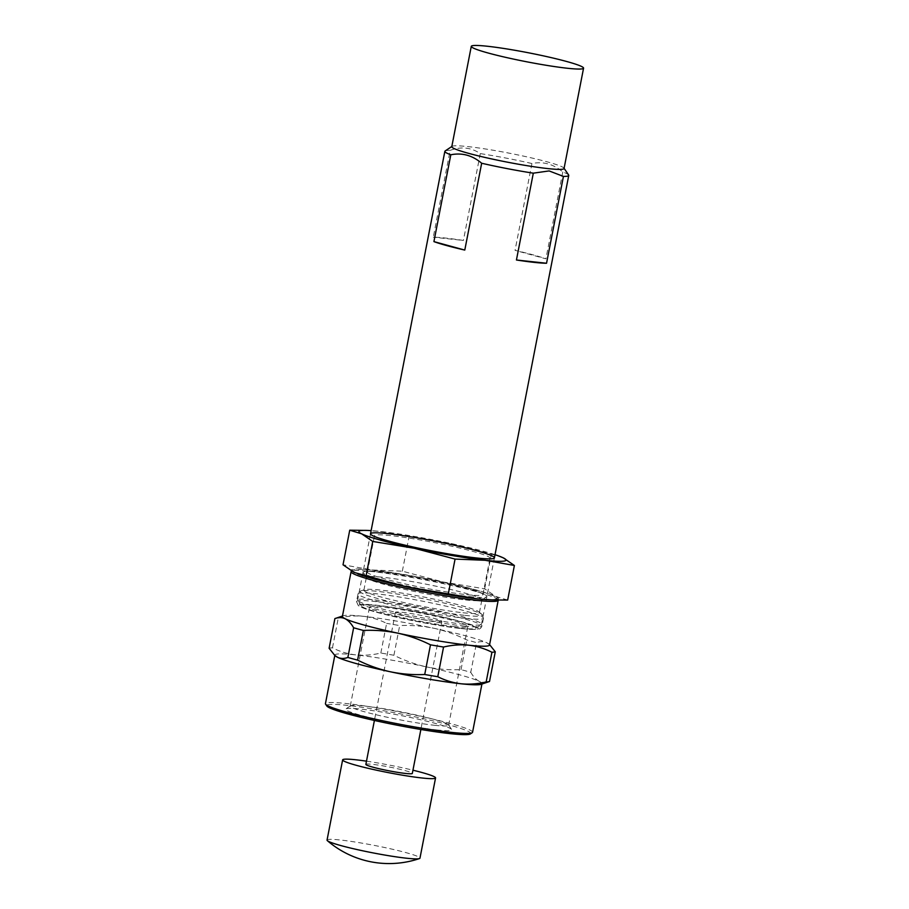 <?xml version="1.0" encoding="UTF-8"?>
<svg xmlns="http://www.w3.org/2000/svg" width="909" height="909" viewBox="0 0 909 909"><rect width="100%" height="100%" fill="white"/><g stroke="black" fill="none" stroke-linecap="round" stroke-linejoin="round"><path stroke-width="0.68" stroke-dasharray="4.54 3.41" d="M451.784 146.679A57.187 4.59 -169 0 1 452.034 146.36A57.187 4.59 -169 0 1 508.801 153.098A57.187 4.59 -169 0 1 563.955 168.108A57.187 4.59 -169 0 1 564.057 168.506M445.126 150.985A63.107 5.056 -169 0 1 450.171 150.36L433.286 237.192A63.107 5.056 -169 0 1 463.397 240.442L433.286 237.192M450.171 150.36C461.17 146.36 471.203 147.44 480.282 153.61A63.107 5.056 -169 0 1 531.924 163.529C543.184 161.257 553.467 164.075 562.785 171.994A63.107 5.056 -169 0 1 568.625 174.982M463.92 624.278A63.107 5.056 -169 0 1 398.097 612.802A63.107 5.056 -169 0 1 357.748 600.508A63.107 5.056 -169 0 1 357.623 600.076A63.107 5.056 -169 0 1 420.537 607.144A63.107 5.056 -169 0 1 481.52 624.153A63.107 5.056 -169 0 1 481.236 624.517A63.107 5.056 -169 0 1 463.92 624.278M480.282 153.61L463.397 240.442M531.924 163.529L515.051 250.361A63.107 5.056 -169 0 1 545.911 258.826L515.051 250.361M562.785 171.994L545.911 258.826M459.602 628.085A58.267 4.67 -169 0 1 398.824 617.484A58.267 4.67 -169 0 1 361.566 606.133A58.267 4.67 -169 0 1 419.538 612.268A58.267 4.67 -169 0 1 475.589 628.301A58.267 4.67 -169 0 1 459.602 628.085M435.286 621.415A23.668 1.898 -169 0 1 409.72 616.916A23.668 1.898 -169 0 1 395.426 612.336A23.668 1.898 -169 0 1 419.015 614.984A23.668 1.898 -169 0 1 441.888 621.37A23.668 1.898 -169 0 1 435.286 621.415M365.861 764.389A23.668 1.898 -169 0 1 389.461 767.048A23.668 1.898 -169 0 1 412.322 773.423M366.486 761.163A47.336 3.795 -169 0 1 412.947 770.196M327.047 840.086A47.336 3.795 -169 0 1 355.794 842.12A47.336 3.795 -169 0 1 405.948 852.619A47.336 3.795 -169 0 1 419.969 858.153M507.665 600.076L495.78 596.452L484.667 588.827L443.115 582.01L402.346 571.182L372.292 569.988L343.023 564.796M489.883 599.849A74.936 6.011 11 0 0 495.78 596.452A74.936 6.011 11 0 0 443.115 582.01A74.936 6.011 11 0 0 372.292 569.988A74.936 6.011 11 0 0 354.124 572.42A74.936 6.011 11 0 0 358.975 574.397M334.807 655.446L334.887 655.037A74.936 6.011 11 0 1 355.783 654.889C364.043 655.684 372.395 655.059 380.837 653.048A82.833 6.647 11 0 1 393.915 655.264C404.414 660.513 415.311 664.399 426.616 666.911A74.936 6.011 11 0 0 355.783 654.889C347.579 653.912 339.796 651.548 332.467 647.833A82.833 6.647 11 0 0 329.115 648.276M334.887 655.037A74.936 6.011 11 0 0 335.444 656.003M481.134 684.318A74.936 6.011 11 0 0 482.009 683.636A74.936 6.011 11 0 0 479.27 681.352C482.452 682.807 485.861 682.852 489.519 681.489M380.837 653.048L386.609 623.369C379.28 619.643 371.508 617.291 363.293 616.302A74.936 6.011 11 0 0 343.261 615.757A74.936 6.011 11 0 0 342.386 616.45M393.915 655.264L399.687 625.585A82.833 6.647 11 0 0 386.609 623.369M332.467 647.833L338.239 618.154A82.833 6.647 11 0 0 334.887 618.597M489.69 644.72L486.781 642.765A74.936 6.011 11 0 0 434.116 628.324A74.936 6.011 11 0 0 363.293 616.302C355.033 615.518 346.681 616.132 338.239 618.154M470.76 672.319C473.294 676.705 476.134 679.727 479.27 681.352A74.936 6.011 11 0 0 426.616 666.911C437.933 669.24 449.41 670.149 461.045 669.649A82.833 6.647 11 0 1 470.76 672.319L476.532 642.629A82.833 6.647 11 0 0 466.806 639.97C456.307 634.709 445.41 630.835 434.116 628.324C422.799 625.994 411.322 625.074 399.687 625.585M489.519 645.038A74.936 6.011 11 0 0 488.951 644.083A74.936 6.011 11 0 0 486.781 642.765C483.599 641.311 480.191 641.265 476.532 642.629M470.385 733.927A73.368 5.886 11 0 0 399.824 713.735A73.368 5.886 11 0 0 326.831 706.02M436.672 729.927A54.04 4.329 11 0 0 451.637 729.438A54.04 4.329 11 0 0 399.528 715.258A54.04 4.329 11 0 0 345.897 708.884A54.04 4.329 11 0 0 376.36 719.201A54.04 4.329 11 0 0 436.672 729.927M472.555 732.268A74.936 6.011 11 0 0 400.142 712.065A74.936 6.011 11 0 0 325.433 703.668M461.045 669.649L466.806 639.97M498.212 600.088A74.936 6.011 11 0 0 498.075 599.758A74.936 6.011 11 0 0 425.798 580.078A74.936 6.011 11 0 0 351.419 571.25M476.509 598.576A73.368 5.886 11 0 0 496.825 597.917A73.368 5.886 11 0 0 426.071 578.658A73.368 5.886 11 0 0 353.26 570.011A73.368 5.886 11 0 0 394.631 584.01A73.368 5.886 11 0 0 476.509 598.576M434.65 725.302A50.097 4.022 11 0 0 448.614 725.212A50.097 4.022 11 0 0 448.523 724.859A50.097 4.022 11 0 0 400.21 711.702A50.097 4.022 11 0 0 350.499 705.804A50.097 4.022 11 0 0 350.272 706.088A50.097 4.022 11 0 0 380.553 715.781A50.097 4.022 11 0 0 434.65 725.302M453.852 626.506A50.097 4.022 11 0 0 467.828 626.403A50.097 4.022 11 0 0 419.413 612.905A50.097 4.022 11 0 0 369.486 607.292A50.097 4.022 11 0 0 399.755 616.984A50.097 4.022 11 0 0 453.852 626.506M462.999 612.757A58.835 4.715 11 0 0 479.407 612.643A58.835 4.715 11 0 0 478.963 611.882A58.835 4.715 11 0 0 422.549 596.781A58.835 4.715 11 0 0 364.589 589.646A58.835 4.715 11 0 0 363.895 590.191A58.835 4.715 11 0 0 399.46 601.565A58.835 4.715 11 0 0 462.999 612.757M465.488 599.951A58.835 4.715 11 0 0 481.634 600.179A58.835 4.715 11 0 0 481.895 599.838A58.835 4.715 11 0 0 425.037 583.976A58.835 4.715 11 0 0 366.384 577.385A58.835 4.715 11 0 0 366.497 577.794A58.835 4.715 11 0 0 404.119 589.259A58.835 4.715 11 0 0 465.488 599.951M469.294 596.599A63.107 5.056 11 0 0 486.622 596.838A63.107 5.056 11 0 0 484.327 594.429A63.107 5.056 11 0 0 425.923 579.465A63.107 5.056 11 0 0 366.157 571.454A63.107 5.056 11 0 0 363.123 572.829A63.107 5.056 11 0 0 403.471 585.123A63.107 5.056 11 0 0 469.294 596.599M364.714 530.322L379.792 531.401L450.614 543.412L499.53 556.274M402.346 571.182L409.073 536.594M484.667 588.827L491.394 554.24M495.019 554.695A74.936 6.011 11 0 0 450.614 543.412A74.936 6.011 11 0 0 379.792 531.401A74.936 6.011 11 0 0 371.122 530.617M466.51 594.656A58.835 4.715 11 0 0 482.929 594.543A58.835 4.715 11 0 0 480.531 592.634A58.835 4.715 11 0 0 426.071 578.681A58.835 4.715 11 0 0 370.349 571.216A58.835 4.715 11 0 0 367.418 572.091A58.835 4.715 11 0 0 402.982 583.464A58.835 4.715 11 0 0 466.51 594.656M473.578 558.296A58.835 4.715 11 0 0 487.054 559.058A58.835 4.715 11 0 0 489.996 558.183A58.835 4.715 11 0 0 433.138 542.332A58.835 4.715 11 0 0 374.485 535.731A58.835 4.715 11 0 0 376.871 537.639A58.835 4.715 11 0 0 473.578 558.296M461.34 628.562A60.744 4.875 11 0 0 433.377 614.882A60.744 4.875 11 0 0 361.248 607.11A60.744 4.875 11 0 0 461.34 628.562M464.147 626.074A63.891 5.124 11 0 0 481.975 625.96A63.891 5.124 11 0 0 420.231 608.735A63.891 5.124 11 0 0 356.533 601.576A63.891 5.124 11 0 0 395.154 613.927A63.891 5.124 11 0 0 464.147 626.074M465.647 618.37A63.891 5.124 11 0 0 483.474 618.245A63.891 5.124 11 0 0 421.731 601.019A63.891 5.124 11 0 0 358.032 593.861A63.891 5.124 11 0 0 396.654 606.223A63.891 5.124 11 0 0 465.647 618.37M465.067 615.393A62.323 5 11 0 0 481.975 614.473A62.323 5 11 0 0 422.219 598.474A62.323 5 11 0 0 360.828 590.918A62.323 5 11 0 0 393.881 602.644A62.323 5 11 0 0 465.067 615.393M370.508 533.799L357.623 600.076M494.405 557.876L481.52 624.153M475.589 628.301L481.236 624.517M361.566 606.133L357.748 600.508M395.426 612.336L374.406 720.462M441.888 621.37L420.867 729.495M488.951 644.083L489.599 644.629M343.261 615.757L342.466 616.029M353.26 570.011L351.658 571.091M496.825 597.917L498.075 599.758M350.499 705.804L345.897 708.884M448.523 724.859L451.637 729.438M448.614 725.212L467.828 626.403M350.272 706.088L369.486 607.292M478.963 611.882L481.975 614.473L483.474 618.245L481.975 625.96C480.032 629.903 479.872 630.028 461.602 628.608C439.229 626.335 395.392 617.836 373.144 611.291C365.6 609.166 360.646 607.257 358.282 605.553L356.533 601.576L358.032 593.861L360.828 590.918L364.589 589.646M479.407 612.643L481.895 599.838M363.895 590.191L366.384 577.385M481.634 600.179L486.622 596.838M366.497 577.794L363.123 572.829M370.349 571.216L366.157 571.454M480.531 592.634L484.327 594.429M482.929 594.543L489.996 558.183M367.418 572.091L374.485 535.731M487.054 559.058L491.258 558.819M376.871 537.639L373.076 535.844"/><path stroke-width="1.36" d="M567.614 68.277A57.187 4.59 -169 0 1 505.858 57.403A57.187 4.59 -169 0 1 471.282 46.348A57.187 4.59 -169 0 1 528.299 52.756A57.187 4.59 -169 0 1 583.567 68.164A57.187 4.59 -169 0 1 567.614 68.277M583.567 68.164L564.057 168.506A57.187 4.59 -169 0 1 548.116 168.62A57.187 4.59 -169 0 1 486.349 157.746A57.187 4.59 -169 0 1 451.784 146.679L471.282 46.348M564.103 168.324L568.625 174.982A63.107 5.056 -169 0 1 568.75 175.426A63.107 5.056 -169 0 1 563.432 176.414L549.116 170.926L533.31 173.165A63.107 5.056 -169 0 1 481.668 163.245C472.385 155.348 462.102 152.53 450.807 154.78A63.107 5.056 -169 0 1 444.853 151.348A63.107 5.056 -169 0 1 445.126 150.985L451.818 146.497M534.265 262.383A63.107 5.056 -169 0 1 516.437 259.997L546.548 263.246A63.107 5.056 -169 0 1 534.265 262.383M533.31 173.165L516.437 259.997M481.668 163.245L464.783 250.077A63.107 5.056 -169 0 1 433.923 241.612L464.783 250.077M450.807 154.78L433.923 241.612M563.432 176.414L546.548 263.246M420.867 729.495L412.322 773.423A23.668 1.898 -169 0 1 405.721 773.468A23.668 1.898 -169 0 1 380.167 768.969A23.668 1.898 -169 0 1 365.861 764.389L374.406 720.462M412.947 770.196A47.336 3.795 -169 0 1 435.559 777.934A47.336 3.795 -169 0 1 422.355 778.024A47.336 3.795 -169 0 1 371.247 769.025A47.336 3.795 -169 0 1 342.636 759.879A47.336 3.795 -169 0 1 366.486 761.163M435.559 777.934L419.969 858.153A47.336 3.795 -169 0 1 419.413 858.585A47.336 3.795 -169 0 1 406.766 858.244A47.336 3.795 -169 0 1 358.691 849.926A47.336 3.795 -169 0 1 327.399 840.7A47.336 3.795 -169 0 1 327.047 840.086L342.636 759.879M349.738 530.197L343.023 564.796L354.124 572.42L406.789 586.862L477.611 598.872L492.701 599.94L507.665 600.076L514.392 565.478L485.111 560.285L455.068 559.08L414.288 548.263L372.735 541.446L361.634 533.822L349.738 530.197L367.52 530.424A74.936 6.011 11 0 0 361.634 533.822A74.936 6.011 11 0 0 414.288 548.263A74.936 6.011 11 0 0 485.111 560.285A74.936 6.011 11 0 0 503.279 557.853L514.392 565.478M357.885 574.011L358.975 574.397A74.936 6.011 11 0 0 406.789 586.862A74.936 6.011 11 0 0 477.611 598.872A74.936 6.011 11 0 0 489.883 599.849L492.701 599.951M334.705 655.366L335.444 656.003A74.936 6.011 11 0 0 337.625 657.321L334.717 655.355L329.115 648.276L334.887 618.597L342.466 616.029M489.519 681.489A82.833 6.647 11 0 1 486.167 681.932C477.714 683.954 469.362 684.568 461.113 683.784A74.936 6.011 11 0 0 481.134 684.318L489.519 681.489L495.28 651.798L489.599 644.629M437.786 676.716A82.833 6.647 11 0 1 424.719 674.501C413.095 675.012 401.619 674.103 390.291 671.762A74.936 6.011 11 0 0 461.113 683.784C452.898 682.795 445.126 680.432 437.786 676.716L443.558 647.038C452.012 645.015 460.363 644.401 468.612 645.185A74.936 6.011 11 0 0 489.519 645.038L498.212 600.281A74.936 6.011 11 0 0 498.212 600.088M357.589 660.116A82.833 6.647 11 0 1 347.863 657.446C344.216 658.82 340.807 658.775 337.625 657.321A74.936 6.011 11 0 0 390.291 671.762C378.996 669.251 368.1 665.365 357.589 660.116L363.361 630.437C374.974 629.914 386.45 630.835 397.79 633.164A74.936 6.011 11 0 0 468.612 645.185C476.827 646.174 484.599 648.526 491.928 652.253A82.833 6.647 11 0 0 495.28 651.798M486.167 681.932L491.928 652.253M424.719 674.501L430.48 644.822A82.833 6.647 11 0 0 443.558 647.038M347.863 657.446L353.635 627.767A82.833 6.647 11 0 0 363.361 630.437M351.658 571.091L351.419 571.25A74.936 6.011 11 0 0 351.09 571.681L342.386 616.45A74.936 6.011 11 0 0 345.125 618.722A74.936 6.011 11 0 0 397.79 633.164C409.073 635.686 419.969 639.572 430.48 644.822M334.887 618.597C338.534 617.222 341.943 617.268 345.125 618.722C348.261 620.358 351.101 623.381 353.635 627.767M334.807 655.446L325.433 703.668A74.936 6.011 11 0 0 325.581 704.191L326.831 706.02A73.368 5.886 11 0 0 373.724 720.303A73.368 5.886 11 0 0 450.25 733.643A73.368 5.886 11 0 0 470.385 733.927L472.226 732.688A74.936 6.011 11 0 0 472.555 732.268L481.929 684.045M325.581 704.191A74.936 6.011 11 0 0 373.485 718.78A74.936 6.011 11 0 0 451.659 732.404A74.936 6.011 11 0 0 472.226 732.688M351.09 571.681A74.936 6.011 11 0 0 396.392 586.169A74.936 6.011 11 0 0 477.316 600.417A74.936 6.011 11 0 0 498.212 600.281M498.439 555.876L503.279 557.853A74.936 6.011 11 0 0 498.439 555.876A74.936 6.011 11 0 0 495.019 554.695M448.342 593.679L455.068 559.08M366.02 576.033L372.735 541.446M476.805 558.001A63.107 5.056 11 0 0 491.258 558.819A63.107 5.056 11 0 0 433.423 540.866A63.107 5.056 11 0 0 373.076 535.844A63.107 5.056 11 0 0 476.805 558.001M371.122 530.617A74.936 6.011 11 0 0 367.52 530.424M444.853 151.348L370.508 533.799M568.75 175.426L494.405 557.876M327.399 840.7A94.661 94.661 0 0 0 419.413 858.585"/></g></svg>
